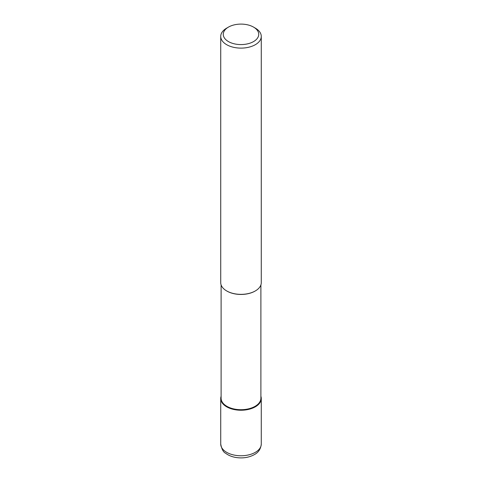 <?xml version="1.0" encoding="UTF-8"?>
<svg xmlns="http://www.w3.org/2000/svg" width="482" height="482" viewBox="0 0 482 482"><rect width="100%" height="100%" fill="white"/><g stroke="black" fill="none" stroke-linecap="round" stroke-linejoin="round"><path stroke-width="0.72" d="M255.333 406.808A20.274 11.707 180 0 1 233.24 409.345A20.274 11.707 180 0 1 220.726 398.53A20.274 11.707 180 0 1 221.105 396.27A20.274 11.707 0 0 0 231.462 408.857A20.274 11.707 0 0 0 255.333 406.808A20.274 11.707 0 0 0 260.895 396.27A20.274 11.707 180 0 1 261.274 398.53A20.274 11.707 180 0 1 255.333 406.808M221.105 284.91L221.105 398.216A19.895 11.484 0 0 0 233.384 408.832A19.895 11.484 0 0 0 255.068 406.338A19.895 11.484 0 0 0 260.895 398.216L260.895 284.91M253.544 27.1A17.738 10.242 180 0 1 253.544 41.585A17.738 10.242 180 0 1 228.456 41.585A17.738 10.242 180 0 1 228.456 27.1A17.738 10.242 180 0 1 253.544 27.1L255.333 28.137A20.274 11.707 180 0 1 261.274 36.409A20.274 11.707 180 0 1 255.333 44.687A20.274 11.707 180 0 1 233.24 47.224A20.274 11.707 180 0 1 220.726 36.409L220.726 282.651A20.274 11.707 0 0 0 226.667 290.929A20.274 11.707 0 0 0 255.333 290.929L255.068 291.086A19.895 11.484 180 0 1 226.932 291.086A19.895 11.484 180 0 1 226.799 291.007M255.068 291.086L255.333 290.929A20.274 11.707 0 0 0 261.274 282.651L261.274 36.409M220.726 36.409A20.274 11.707 180 0 1 226.667 28.137L228.456 27.1L226.667 28.137M220.726 444.055A20.274 11.707 0 0 0 233.24 454.869A20.274 11.707 0 0 0 255.333 452.327A20.274 11.707 0 0 0 261.274 444.055C260.792 448.935 258.46 452.465 254.285 454.653C248.923 457.545 242.868 458.503 236.126 457.514C231.993 456.852 228.492 455.43 225.624 453.243C223.329 452.188 221.696 449.122 220.726 444.055L220.726 398.53M261.274 398.53L261.274 444.055"/></g></svg>
